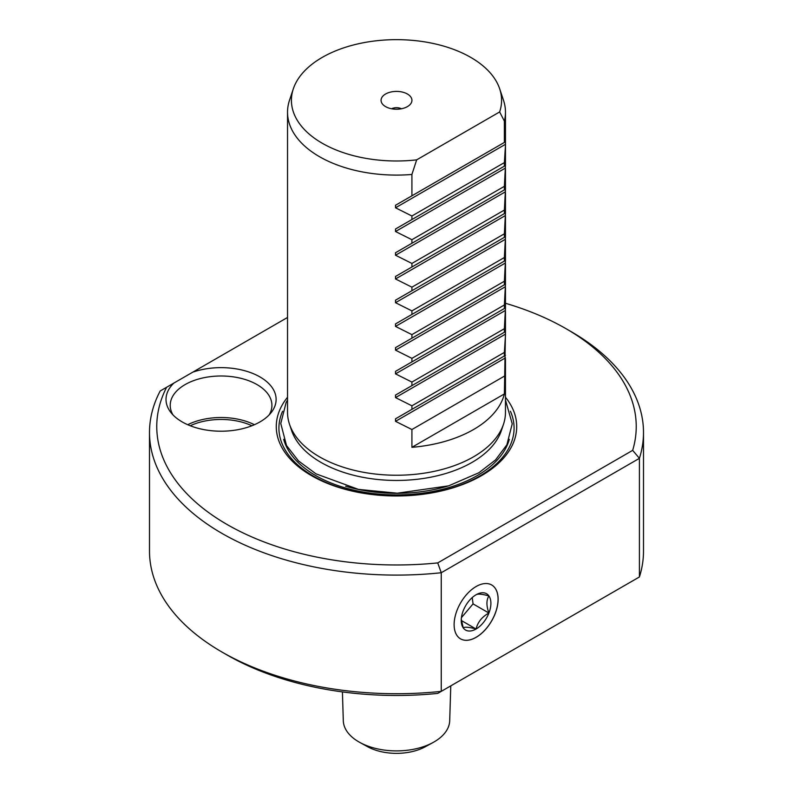 <?xml version="1.0" encoding="UTF-8"?>
<svg xmlns="http://www.w3.org/2000/svg" width="793" height="793" viewBox="0 0 793 793"><rect width="100%" height="100%" fill="white"/><g stroke="black" fill="none" stroke-linecap="round" stroke-linejoin="round"><path stroke-width="1.19" d="M416.662 159.859L499.63 111.952A105.082 60.665 0 0 0 499.679 88.826A105.082 60.665 0 0 0 396.5 39.65A105.082 60.665 0 0 0 293.321 88.826A105.082 60.665 0 0 0 416.662 159.859L411.914 174.46L411.914 195.812L395.519 205.268L505.468 141.798L411.914 195.812M407.414 106.619A15.434 8.911 180 0 1 382.404 103.952A15.434 8.911 180 0 1 385.586 94.01A15.434 8.911 180 0 1 405.253 92.979A15.434 8.911 180 0 1 410.596 103.952A15.434 8.911 180 0 1 407.414 106.619M504.378 142.423L504.378 121.081L499.63 111.952M504.378 121.081A108.968 62.915 0 0 0 505.468 112.18A108.968 62.915 0 0 0 503.496 100.255L499.679 88.826M411.914 174.46A108.968 62.915 180 0 1 287.532 112.18A108.968 62.915 180 0 1 289.504 100.255L293.321 88.826M411.914 382.077L395.519 373.88L395.519 371.362L505.468 307.882L504.378 328.699L411.914 382.077L411.914 385.626L395.519 395.083L505.468 331.613L411.914 385.626M411.914 358.357L395.519 350.149L395.519 347.631L505.468 284.152L504.378 304.968L411.914 358.357L411.914 361.895L395.519 371.362M411.914 334.626L395.519 326.419L395.519 323.901L505.468 260.431L504.378 281.237L411.914 334.626L411.914 338.165L395.519 347.631M411.914 310.896L395.519 302.698L395.519 300.18L505.468 236.701L504.378 257.517L411.914 310.896L411.914 314.444L395.519 323.901M411.914 287.175L395.519 278.967L395.519 276.45L505.468 212.97L504.378 233.786L411.914 287.175L411.914 290.714L395.519 300.18M411.914 263.445L395.519 255.237L395.519 252.729L505.468 189.249L504.378 210.066L411.914 263.445L411.914 266.993L395.519 276.45M411.914 239.714L395.519 231.516L395.519 228.999L505.468 165.519L504.378 186.335L411.914 239.714L411.914 243.263L395.519 252.729M505.468 112.18L505.468 145.446L504.378 162.605L411.914 215.993L411.914 219.532L395.519 228.999M411.914 215.993L395.519 207.786L395.519 205.268M289.504 424.245L291.576 430.44A106.867 61.695 180 0 0 320.937 462.378A106.867 61.695 180 0 0 472.063 462.378A106.867 61.695 180 0 0 501.424 430.44L503.496 424.245A108.968 62.915 0 0 1 473.55 456.808A108.968 62.915 180 0 1 364.572 472.479A108.968 62.915 180 0 1 289.504 424.245A108.968 62.915 180 0 1 287.532 412.32L287.532 112.18M505.468 335.261L504.378 352.419L411.914 405.808L395.519 397.6L395.519 395.083L505.468 331.613L504.378 393.933A108.968 62.915 180 0 1 473.55 429.528A108.968 62.915 180 0 1 411.914 447.321L411.914 429.528L395.519 421.331L395.519 418.813L505.468 355.333L395.519 418.813M411.914 405.808L411.914 409.347M504.378 352.419L504.378 355.968M503.496 424.245A108.968 62.915 0 0 0 505.468 412.32L505.468 358.981M504.378 162.605L504.378 166.153L411.914 219.532M505.468 145.446L505.468 165.519L504.378 166.153M504.378 186.335L504.378 189.874L411.914 243.263M505.468 169.167L505.468 189.249L504.378 189.874M504.378 210.066L504.378 213.604L411.914 266.993M505.468 192.897L505.468 212.97L504.378 213.604M504.378 233.786L504.378 237.335L411.914 290.714M505.468 216.628L505.468 236.701L504.378 237.335M504.378 257.517L504.378 261.056L411.914 314.444M504.378 261.056L505.468 260.431L505.468 240.348M504.378 281.237L504.378 284.786L411.914 338.165M505.468 264.079L505.468 284.152L504.378 284.786M504.378 304.968L504.378 308.507L411.914 361.895M505.468 287.809L505.468 307.882L504.378 308.507M504.378 328.699L504.378 332.237M287.532 397.234A120.229 69.417 180 0 0 327.539 483.423A120.229 69.417 180 0 0 481.52 475.641A120.229 69.417 0 0 0 505.468 397.234M173.836 383.098A55.044 31.779 0 0 0 170.812 412.4A55.044 31.779 0 0 0 182.142 421.896A55.044 31.779 0 0 0 271.325 412.4A55.044 31.779 0 0 0 259.995 376.953A55.044 31.779 0 0 0 192.798 372.155L166.629 387.262A239.734 138.408 0 0 0 437.736 562.911L632.665 450.365A239.734 138.408 0 0 0 566.024 328.689A239.734 138.408 0 0 0 505.468 303.273M287.532 317.458L192.798 372.155M632.665 450.365L639.416 458.334A247 142.601 0 0 0 643.5 432.492A247 142.601 0 0 0 571.158 331.652L566.024 328.689M166.629 387.262L160.196 390.969A247 142.601 0 0 0 149.5 432.492A247 142.601 0 0 0 441.255 572.734L639.416 458.334L639.416 576.967L441.255 691.367L441.255 572.734L437.736 562.911M269.174 414.868A50.851 29.361 180 0 0 271.92 405.352A50.851 29.361 180 0 0 257.031 384.595A50.851 29.361 0 0 0 201.61 378.231A50.851 29.361 0 0 0 170.217 405.352A50.851 29.361 0 0 0 172.963 414.868M254.414 424.711A50.851 29.361 0 0 0 187.723 424.711M251.896 425.752A49.037 28.31 0 0 0 190.241 425.752M460.198 638.652A31.115 17.961 120 0 0 484.285 630.722A31.115 17.961 120 0 0 498.073 599.191A31.115 17.961 120 0 0 491.303 584.768A31.115 17.961 120 0 0 467.483 593.551A31.115 17.961 120 0 0 454.121 624.626A31.115 17.961 120 0 0 460.227 638.662A31.115 17.961 120 0 0 484.315 630.772A31.115 17.961 120 0 0 498.123 599.221A31.115 17.961 120 0 0 491.333 584.788M461.278 619.274L463.231 627.868C464.876 626.728 469.159 627.114 476.068 629.018A20.975 12.103 -60 0 1 463.231 627.868A20.975 12.103 -60 0 1 461.239 620.453A20.975 12.103 -60 0 1 463.231 610.749A20.975 12.103 -60 0 1 476.068 594.77A20.975 12.103 -60 0 1 488.914 595.92A20.975 12.103 -60 0 1 488.914 613.039A20.975 12.103 -60 0 1 476.068 629.018C477.713 622.168 481.995 616.835 488.914 613.039C486.278 605.802 486.278 600.093 488.914 595.92C481.985 594.007 477.713 593.63 476.068 594.77M476.068 629.018L461.397 620.542M488.914 613.039L473.054 603.889L461.427 617.648M472.231 597.575L473.054 603.889M639.416 576.967A247 142.601 0 0 0 643.5 551.125L643.5 432.492M221.842 651.965L226.976 654.929A239.734 138.408 0 0 0 437.736 693.409L441.255 691.367A247 142.601 0 0 1 221.842 651.965A247 142.601 0 0 1 149.5 551.125L149.5 432.492M342.417 691.902L343.3 720.728A53.21 30.719 0 0 0 359.853 742.456A53.21 30.719 0 0 0 433.147 742.456A53.21 30.719 0 0 0 434.128 741.901A53.21 30.719 0 0 0 449.7 720.728L450.771 685.876M359.853 742.456L367.546 746.679A42.039 24.276 0 0 0 425.454 746.679L433.147 742.456M504.378 393.933L411.914 447.321M504.378 376.15L411.914 429.528M401.387 108.77A7.266 4.193 0 0 0 391.613 108.77M395.519 397.6L505.468 334.121M395.519 373.88L505.468 310.4M395.519 350.149L505.468 286.669M395.519 326.419L505.468 262.949M395.519 302.698L505.468 239.218M395.519 278.967L505.468 215.488M395.519 255.237L505.468 191.767M395.519 231.516L505.468 168.037M395.519 207.786L505.468 144.306M447.331 486.238A111.516 64.382 180 0 1 345.669 486.238M509.324 439.322A114.251 65.958 0 0 1 477.287 475.572A114.251 65.958 180 0 1 361.251 491.68A114.251 65.958 180 0 1 283.676 439.322M510.424 411.27A117.582 67.891 0 0 1 479.646 476.078A117.582 67.891 180 0 1 338.304 487.061A117.582 67.891 180 0 1 282.576 411.27M395.519 421.331L505.468 357.851M505.468 311.53L505.468 331.603M505.468 399.989L512.228 423.809L506.866 444.804L495.546 459.91L478.903 472.737L448.64 485.851L397.273 493.196L358.476 489.4L316.01 473.857L298.485 460.921L286.511 445.517L280.772 423.492L286.134 402.507L287.532 399.989"/></g></svg>
